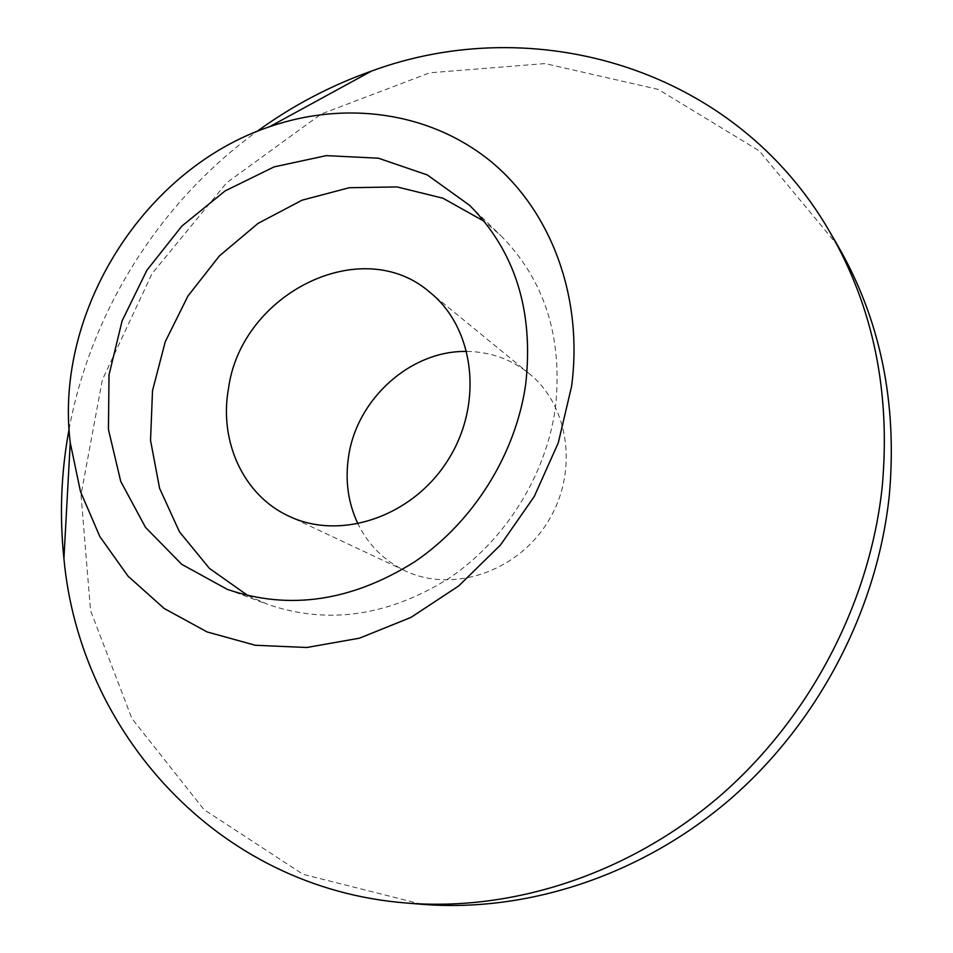 <?xml version="1.0" encoding="UTF-8"?>
<svg xmlns="http://www.w3.org/2000/svg" width="953" height="953" viewBox="0 0 953 953"><rect width="100%" height="100%" fill="white"/><g stroke="black" fill="none" stroke-linecap="round" stroke-linejoin="round"><path stroke-width="0.71" stroke-dasharray="4.76 3.57" d="M248.066 595.696L267.626 604.357C327.761 624.93 388.228 616.234 449.042 578.28C505.495 540.256 546.117 475.118 555.408 407.777C562.997 337.362 544.675 279.848 500.456 235.248L484.219 221.322M466.827 351.443C490.271 351.752 511.07 359.162 529.237 373.659C569.811 406.264 578.757 473.355 547.272 522.768C516.24 572.467 451.841 593.29 404.942 570.716C384.023 560.567 368.382 544.985 358.006 523.959M421.845 904.29L303.006 874.306L203.99 809.597L131.907 718.55L90.547 610.528L81.017 494.75L102.352 379.818L152.111 273.499L226.635 182.797L321.173 114.038L429.767 72.785L545.068 63.577L658.285 89.415L759.327 150.908L837.568 245.243M69.081 429.172C90.892 311.274 159.83 201.976 256.845 131.514M227.291 589.371L267.626 604.357M469.567 205.3L500.456 235.248M529.237 373.659L429.982 292.392M404.942 570.716L288.842 516.145"/><path stroke-width="1.43" d="M484.219 221.322L442.954 198.212L397.056 186.931L349.215 187.729L302.065 200.19L258.049 223.395L219.369 255.94L187.908 296.085L165.238 341.758L152.516 390.682L150.538 440.405L159.592 488.329L179.486 531.845L209.434 568.405L248.066 595.696M228.446 388.836C218.964 441.477 243.456 495.334 288.842 516.145C340.447 541.03 412.578 516.752 447.958 460.12C483.826 403.81 474.677 328.249 429.982 292.392C361.818 232.77 240.942 293.595 228.446 388.836M525.734 384.011C533.847 310.809 515.12 251.247 469.567 205.3L427.313 174.947L378.436 158.21L326.271 155.625L274.119 166.882L225.063 190.934L181.868 226.099L146.917 270.223L122.139 320.768L109.011 374.898L108.439 429.529L120.745 481.444L145.535 527.414L181.701 564.307L227.291 589.371C289.247 610.563 351.776 601.331 414.889 561.674C473.498 521.934 515.859 454.033 525.734 384.011M358.006 523.959C348.131 503.041 344.974 480.646 348.548 456.785C356.648 398.985 410.779 350.204 466.827 351.443M571.574 386.453L558.291 442.823L534.24 496.537L500.492 545.009L458.715 585.928L410.934 617.425L359.484 638.176L306.818 647.492L255.297 645.264L207.123 631.946L164.19 608.49L128.059 576.196L99.874 536.634L80.457 491.522L70.236 442.68C54.118 311.524 144.225 168.693 269.532 126.737C344.95 100.649 428.683 111.549 489.687 160.485C550.322 209.612 583.593 296.038 571.574 386.453M256.845 131.514C292.273 105.759 330.477 85.627 371.456 71.106C534.002 11.043 734.572 66.758 829.872 232.032L837.568 245.243C880.286 319.124 897.523 402.476 889.316 495.274C877.368 609.896 818.234 723.124 729.545 799.758C640.476 875.998 526.437 912.771 421.845 904.29L406.597 903.039C216.391 888.208 79.718 731.189 63.922 558.625C59.384 515.394 61.099 472.235 69.081 429.172M829.872 232.032C873.234 307.021 890.698 391.754 882.275 486.233C870.029 602.915 809.728 718.336 719.42 796.446C628.73 874.175 512.762 911.64 406.597 903.039M70.236 442.68L63.922 558.625M269.532 126.737L371.456 71.106"/></g></svg>
